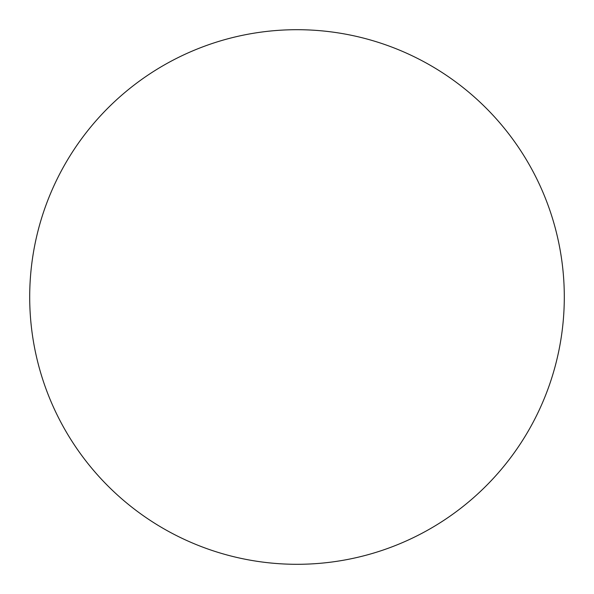<?xml version="1.0" encoding="UTF-8"?>
<svg xmlns="http://www.w3.org/2000/svg" width="594" height="594" viewBox="0 0 594 594"><rect width="100%" height="100%" fill="white"/><g stroke="black" fill="none" stroke-linecap="round" stroke-linejoin="round"><path stroke-width="0.89" d="M564.3 297A267.3 267.3 0 0 0 297 29.7A267.3 267.3 0 0 0 29.7 297A267.3 267.3 0 0 0 297 564.3A267.3 267.3 0 0 0 564.3 297"/></g></svg>
